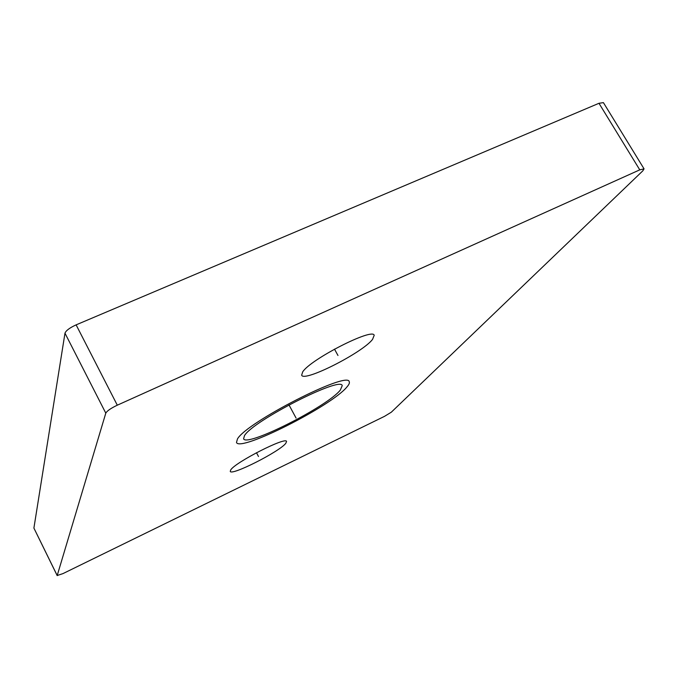 <?xml version="1.0" encoding="UTF-8"?>
<svg xmlns="http://www.w3.org/2000/svg" width="678" height="678" viewBox="0 0 678 678"><rect width="100%" height="100%" fill="white"/><g stroke="black" fill="none" stroke-linecap="round" stroke-linejoin="round"><path stroke-width="1.02" d="M57.198 575.52L62.961 573.605L384.519 416.343L391.325 412.19L642.786 170.873L644.058 168.864L639.769 169.847L117.294 405.19C110.845 408.266 107.014 410.919 105.793 413.156L57.198 575.52L33.9 528.077L64.978 333.178C65.986 330.584 69.698 327.813 76.122 324.864L598.979 103.285L603.412 102.632L644.058 168.864M230.723 469.905L230.249 471.388C231.274 476.083 279.683 451.548 285.802 443.302L286.557 441.454C286.167 436.395 235.317 462.252 230.723 469.905M244.512 435.607C252.852 420.885 341.381 375.781 342.221 385.655L340.339 390.07C327.381 406.529 246.258 447.548 243.597 438.759L244.512 435.607M302.693 371.875L301.651 375.188C303.837 382.451 362.221 352.891 372.544 339.407L374.197 335.296C372.9 327.474 310.583 359.272 302.693 371.875M57.198 575.622L33.9 528.077M237.461 438.954C246.589 422.292 348.407 370.374 349.229 381.756C349.78 382.833 349.034 384.553 346.983 386.909C331.83 405.851 239.69 452.421 236.486 442.463L237.461 438.954M334.483 349.128L337.975 355.475M256.479 452.718L258.479 456.497M296.083 418.097L288.981 404.91M598.979 103.285L639.769 169.847M76.122 324.864L117.294 405.19M64.978 333.178L105.793 413.156"/></g></svg>
